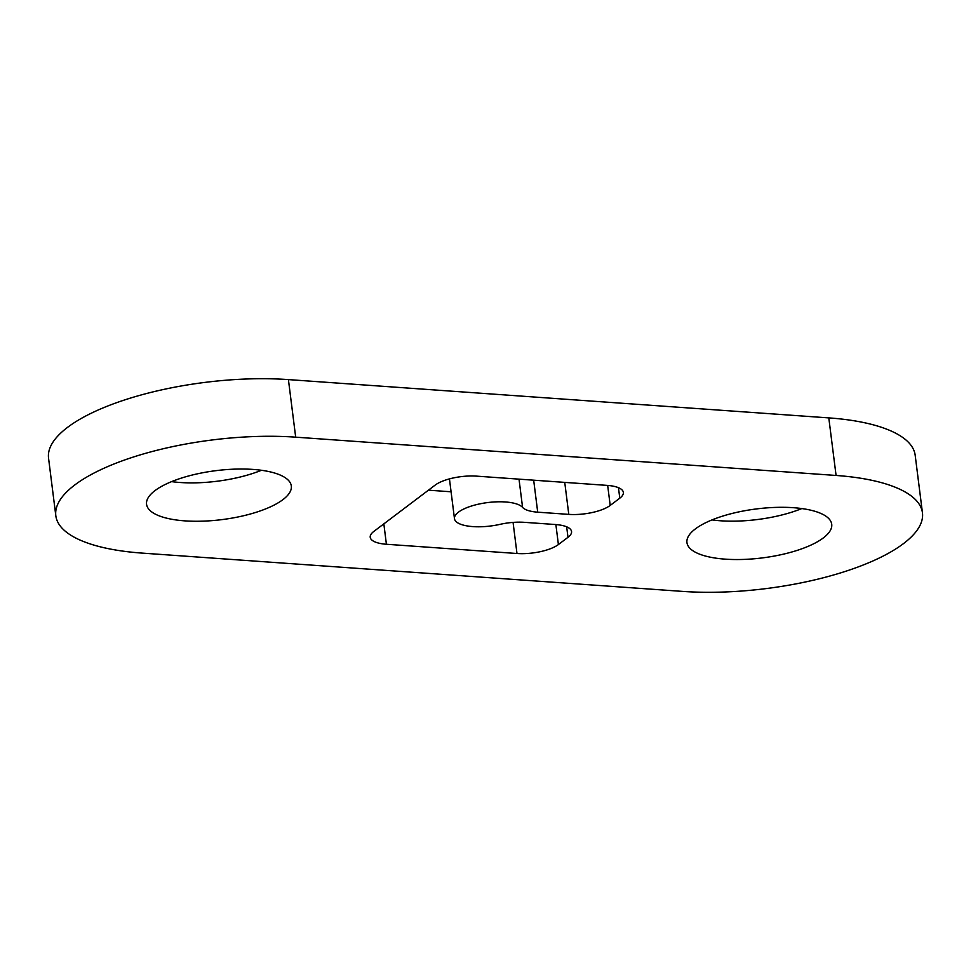 <?xml version="1.0" encoding="UTF-8"?>
<svg xmlns="http://www.w3.org/2000/svg" width="971" height="971" viewBox="0 0 971 971"><rect width="100%" height="100%" fill="white"/><g stroke="black" fill="none" stroke-linecap="round" stroke-linejoin="round"><path stroke-width="1.46" d="M505.442 501.971A34.932 11.81 172.8 0 0 470.644 506.292A34.932 11.81 172.8 0 0 454.477 518.66A34.932 11.81 172.8 0 0 472.828 526.598A34.932 11.81 172.8 0 0 500.162 524.328A30.829 10.426 -7.2 0 1 524.279 522.325L555.363 524.522A30.829 10.426 -7.2 0 1 571.555 531.525A30.829 10.426 -7.2 0 1 567.986 537.303L558.398 544.549A30.829 10.426 -7.2 0 1 516.985 553.506L386.409 544.258A30.829 10.426 -7.2 0 1 370.218 537.254A30.829 10.426 -7.2 0 1 373.774 531.477L435.166 485.099A30.829 10.426 -7.2 0 1 476.579 476.142L607.154 485.391A30.829 10.426 -7.2 0 1 623.358 492.406A30.829 10.426 -7.2 0 1 619.789 498.184L610.201 505.43A30.829 10.426 -7.2 0 1 568.788 514.375L537.716 512.178A30.829 10.426 -7.2 0 1 522.58 507.396A34.932 11.81 172.8 0 0 505.442 501.971M725.276 559.15A72.959 24.663 172.8 0 0 797.944 550.132A72.959 24.663 172.8 0 0 831.722 524.279A72.959 24.663 172.8 0 0 793.392 507.699A72.959 24.663 172.8 0 0 720.725 516.73A72.959 24.663 172.8 0 0 686.946 542.571A72.959 24.663 172.8 0 0 725.276 559.15M801.815 508.561A72.959 24.663 -7.2 0 1 720.433 520.772A72.959 24.663 -7.2 0 1 712.01 519.91M184.891 520.869A72.959 24.663 172.8 0 0 257.546 511.838A72.959 24.663 172.8 0 0 291.324 485.998A72.959 24.663 172.8 0 0 252.994 469.418A72.959 24.663 172.8 0 0 180.327 478.436A72.959 24.663 172.8 0 0 146.56 504.289A72.959 24.663 172.8 0 0 184.891 520.869M261.417 470.28A72.959 24.663 -7.2 0 1 180.036 482.49A72.959 24.663 -7.2 0 1 171.612 481.628M55.82 515.747L48.55 458.178A164.415 55.578 -7.2 0 1 124.652 399.931A164.415 55.578 -7.2 0 1 288.411 379.6L828.797 417.894A164.415 55.578 -7.2 0 1 915.18 455.253L922.45 512.822A164.415 55.578 -7.2 0 1 846.348 571.069A164.415 55.578 -7.2 0 1 682.589 591.4L142.203 553.106A164.415 55.578 -7.2 0 1 55.82 515.747A164.415 55.578 -7.2 0 1 131.922 457.499A164.415 55.578 -7.2 0 1 295.682 437.168L836.08 475.462A164.415 55.578 -7.2 0 1 922.45 512.822M451.078 491.787L428.442 490.185M522.58 507.396L519.012 479.152M828.797 417.894L836.08 475.462M288.411 379.6L295.682 437.168M607.676 485.439L610.201 505.43M619.789 498.184L618.466 487.685M533.674 480.184L537.716 512.178M568.788 514.375L564.746 482.393M567.986 537.303L566.663 526.816M555.873 524.558L558.398 544.549M516.985 553.506L513.064 522.398M383.836 523.879L386.409 544.258M449.452 478.897L454.477 518.66"/></g></svg>
